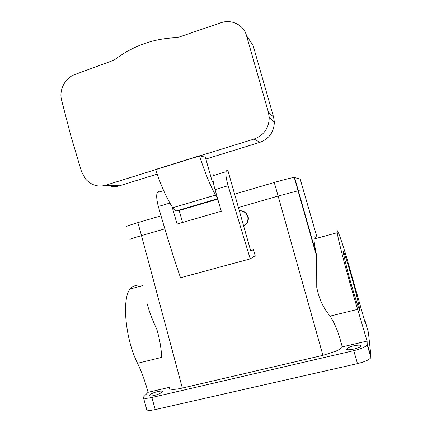 <?xml version="1.0" encoding="UTF-8"?>
<svg xmlns="http://www.w3.org/2000/svg" width="432" height="432" viewBox="0 0 432 432"><rect width="100%" height="100%" fill="white"/><g stroke="black" fill="none" stroke-linecap="round" stroke-linejoin="round"><path stroke-width="0.65" d="M347.247 269.735L343.219 252.644C342.139 245.484 349.925 269.978 355.444 290.806L359.824 309.258C360.99 316.543 352.966 291.503 347.247 269.735M147.15 303.766C149.251 311.634 152.501 320.225 156.897 329.535C159.775 339.563 161.357 348.851 161.654 357.388L137.543 363.296C141.718 371.93 145.238 381.602 148.095 392.31L143.311 397.213C143.24 398.623 146.092 398.709 151.859 397.478L353.765 350.671C361.136 348.824 365.623 346.874 367.232 344.828L367.087 341.08L357.68 309.355C349.132 281.885 338.045 240.035 337.241 232.708C336.236 225.785 340.389 236.909 346.162 255.857L365.515 323.995L365.294 321.602L364.667 321.052M367.378 344.266L371.034 357.005L368.399 332.408L365.294 321.602M357.68 309.355L330.172 316.1C323.357 308.248 318.881 298.652 316.753 287.318L316.678 256.505L316.278 253.962C314.809 246.753 314.042 241.774 313.994 239.026C313.978 236.299 314.653 236.115 316.013 238.48M330.172 316.1C334.741 323.514 338.278 332.003 340.772 341.561L342.322 346.874L367.087 341.08M169.549 387.715C169.279 388.649 170.138 389.189 172.125 389.345C174.56 389.486 177.968 389.054 182.347 388.055L322.942 355.347L335.842 351.194C339.449 349.591 341.599 348.17 342.29 346.928L342.322 346.874M360.04 346.777L360.806 346.054C362.216 343.964 350.919 345.73 347.576 348.089L346.745 348.856C345.281 350.935 356.735 349.169 360.04 346.777M371.034 357.005L370.904 357.61C369.333 359.791 364.856 361.795 357.475 363.625L155.239 409.595C149.461 410.794 146.588 410.632 146.626 409.104L143.5 397.877M182.347 388.055L141.502 235.618L164.851 228.857L141.502 235.618C133.126 238.064 129.287 239.317 129.973 239.382C129.276 239.323 133.121 238.064 141.502 235.618L137.862 222.631L161.012 215.811M228.101 185.722C226.287 179.107 225.553 174.452 225.909 171.763L226.611 170.694L227.907 170.586L250.765 251.089L253.481 249.593L255.193 255.76L250.214 258.865L228.101 185.722L215.017 189.621L221.276 211.232L177.104 224.041L172.033 206.647M322.942 355.347L278.132 196.052L238.405 207.554L278.132 196.052L298.058 190.787L303.674 191.165M137.543 363.296C125.204 338.92 121.732 298.388 130.145 289.013C132.667 285.757 135.691 284.936 139.223 286.546M160.283 393.244C156.325 395.404 148.543 396.949 149.251 395.447L151.308 393.844C155.293 391.705 162.95 390.182 162.265 391.689L160.283 393.244M253.481 249.593L250.565 250.393M248.395 218.538L247.671 215.325M182.542 222.464L179.177 210.503M250.214 258.865L180.517 277.754C172.6 254.588 165.213 230.839 158.355 206.507C156.638 200.032 156.26 195.388 157.226 192.58L158.479 191.36M215.017 189.621C213.219 183.033 212.555 178.378 213.03 175.667L213.835 174.566M169.441 387.315L148.095 392.31M168.761 241.688L167.405 237.292M245.732 213.187C243.945 211.437 241.817 210.67 239.35 210.886C241.969 210.508 244.237 211.253 246.159 213.116L248.249 217.118L247.833 217.21L245.732 213.187M243.578 225.779C246.915 223.911 248.335 221.054 247.833 217.21M243.594 225.839C247.19 224.062 248.74 221.157 248.249 217.118M217.744 199.147L178.589 210.681L176.353 210.886C175.365 210.946 174.155 209.898 172.735 207.743C166.579 198.137 160.888 185.436 155.66 169.646L105.527 185.279C97.994 187.277 91.4 185.252 85.747 179.221L81.513 171.628L70.756 135.545L61.522 99.873C58.919 89.905 65.156 77.922 74.612 74.606L114.145 60.075C132.91 45.738 153.959 38.27 177.293 37.676L220.871 22.75C231.584 18.884 243.81 24.98 246.51 35.667L268.358 112.061L269.239 117.38C268.996 128.099 263.93 135.324 254.038 139.061L199.584 155.974C204.73 172.06 210.033 185.101 215.487 195.086L217.355 197.791M213.262 181.818L212.29 181.732L205.357 157.253L199.525 155.795L155.606 169.468M246.51 35.667L253.06 45.371L273.586 117.11L274.352 122.045C273.991 132.046 269.179 138.807 259.918 142.328L205.864 159.057M157.167 174.128L119.475 185.792L105.527 185.279M108.189 185.382C111.899 186.791 115.663 186.932 119.475 185.792M316.678 256.505L298.058 190.787L278.132 196.052L274.25 182.461C284.634 179.453 291.303 177.784 294.251 177.455L300.213 179.091L303.658 191.106L298.372 190.76L294.57 177.476M294.251 177.455L298.064 190.787L298.372 190.76L316.278 253.962M274.25 182.461L234.598 194.141M126.441 226.746C125.685 226.503 129.492 225.131 137.862 222.631M353.765 350.671L357.475 363.625M317.255 238.14L303.658 191.106M151.859 397.478L155.239 409.595M169.9 203.067L158.355 206.507M217.62 198.725L176.353 210.886M215.487 195.086L172.735 207.743M199.584 155.974L155.66 169.646M259.918 142.328L254.038 139.061M273.586 117.11L268.358 112.061M359.824 309.258L359.246 309.398M337.241 232.708L313.994 239.026M367.232 344.828L370.904 357.61M342.29 346.928L340.772 341.561M346.745 348.856L346.923 349.483M149.251 395.447L149.348 395.804M142.328 285.698L130.145 289.013M163.669 190.625L157.226 192.58M225.909 171.763L213.03 175.667M274.352 122.045L269.239 117.38"/></g></svg>
